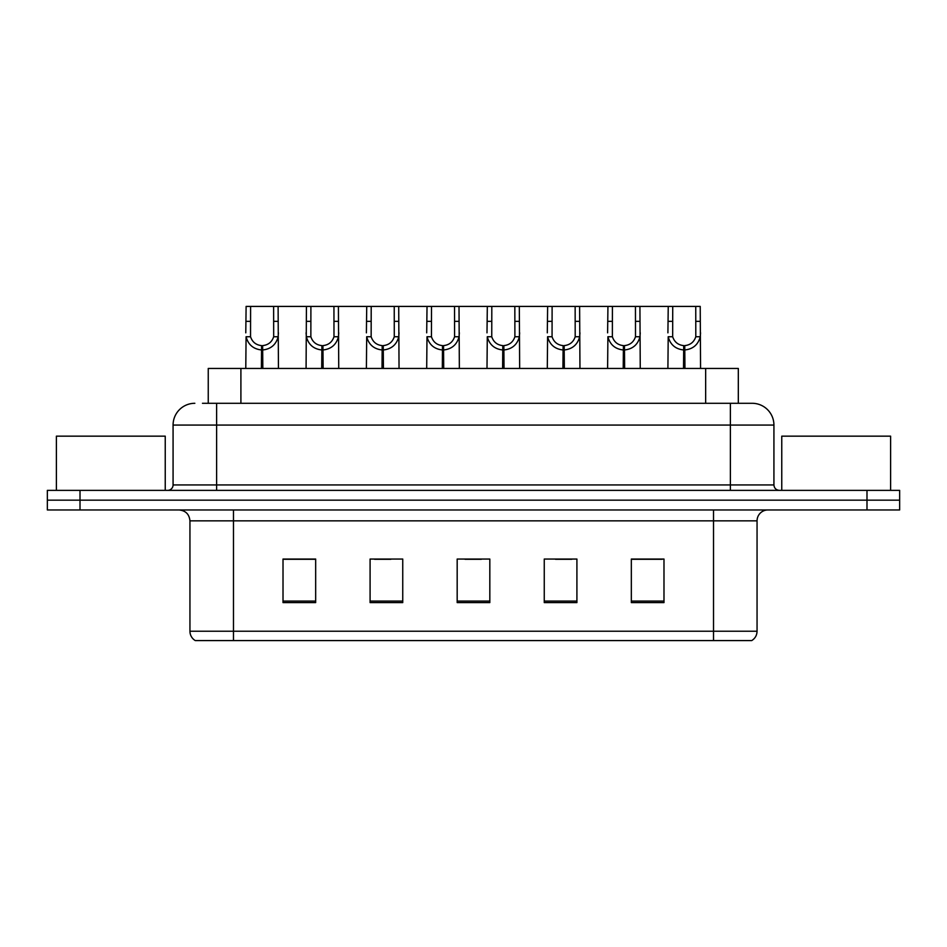 <?xml version="1.0" encoding="UTF-8"?>
<svg xmlns="http://www.w3.org/2000/svg" width="947" height="947" viewBox="0 0 947 947"><rect width="100%" height="100%" fill="white"/><g stroke="black" fill="none" stroke-linecap="round" stroke-linejoin="round"><path stroke-width="1.42" d="M208.245 403.292L208.245 368.454L738.317 368.454L738.317 403.292M757.055 631.223C756.925 635.283 755.15 638.408 751.729 640.586L713.517 640.586L713.517 631.223L757.055 631.223L757.055 520.85A10.89 10.89 0 0 1 767.946 509.96M713.517 640.586L195.271 640.586A10.89 10.89 0 0 1 189.945 631.223L189.945 520.85C189.305 514.245 185.671 510.611 179.054 509.96M80.01 490.368L899.65 490.368L899.65 500.17L47.35 500.17L47.35 509.96L80.01 509.96L80.01 500.17L47.35 500.17L47.35 490.368L80.01 490.368L80.01 500.17L899.65 500.17L899.65 509.96L80.01 509.96M663.989 602.6L663.989 559.05L631.329 559.05L631.329 602.6L663.989 602.6M576.912 602.6L576.912 559.05L544.253 559.05L544.253 602.6L576.912 602.6M315.671 602.6L315.671 559.05L283.011 559.05L283.011 602.6L315.671 602.6M402.747 602.6L402.747 559.05L370.088 559.05L370.088 602.6L402.747 602.6M489.824 602.6L489.824 559.05L457.176 559.05L457.176 602.6L489.824 602.6M693.713 640.586L253.287 640.586M631.329 559.275L662.249 559.275M645.925 559.275L632.099 559.275M374.55 559.275L390.886 559.275M314.25 559.275L300.424 559.275M284.1 559.275L315.671 559.275M555.463 559.275L571.787 559.275M465.013 559.275L481.336 559.275M202.966 403.292L744.531 403.292M202.469 403.292L216.614 403.292L216.614 425.061L173.076 425.061L173.076 484.935A5.445 5.445 0 0 1 167.631 490.368M194.845 403.292A21.769 21.769 0 0 0 173.076 425.061M752.155 403.292A21.769 21.769 0 0 1 773.924 425.061L730.386 425.061L730.386 403.292L751.823 403.292M773.924 425.061L773.924 484.935C774.255 488.238 776.067 490.049 779.369 490.368M261.396 368.454L261.585 345.608C255.998 345.028 252.316 342.068 250.541 336.741L250.6 306.414L278.11 306.414L278.442 368.454M261.396 349.952C253.287 349.041 248.185 344.625 246.078 336.741L245.782 368.454M245.782 332.835L246.113 306.414L250.6 306.414M262.639 368.454L262.639 345.608C268.226 345.028 271.907 342.068 273.683 336.741L273.624 306.414M262.639 345.608L262.828 368.454M261.585 345.608L261.585 368.454M278.442 332.835L278.146 336.741C276.05 344.625 270.937 349.041 262.828 349.952M278.11 306.414L306.426 306.414L306.082 368.454M321.708 368.454L321.897 345.608C316.31 345.028 312.628 342.068 310.853 336.741L310.9 306.414L338.41 306.414L338.742 368.454M321.708 349.952C313.587 349.041 308.485 344.625 306.378 336.741L306.082 332.835M322.939 368.454L322.939 345.608C328.526 345.028 332.208 342.068 333.983 336.741L333.936 306.414M322.939 345.608L323.128 368.454M321.897 345.608L321.897 368.454M338.742 332.835L338.446 336.741C336.351 344.625 331.237 349.041 323.128 349.952M310.9 306.414L306.426 306.414M382.008 368.454L382.197 345.608C376.61 345.028 372.929 342.068 371.153 336.741L371.2 306.414L398.711 306.414L399.042 368.454M382.008 349.952C373.887 349.041 368.785 344.625 366.69 336.741L366.394 368.454M366.394 332.835L366.726 306.414L371.2 306.414M383.239 368.454L383.239 345.608C388.826 345.028 392.508 342.068 394.283 336.741L394.236 306.414M383.239 345.608L383.428 368.454M382.197 345.608L382.197 368.454M399.042 332.835L398.746 336.741C396.651 344.625 391.549 349.041 383.428 349.952M442.308 368.454L442.498 345.608C436.91 345.028 433.229 342.068 431.453 336.741L431.512 306.414L459.011 306.414L459.354 368.454M442.308 349.952C434.2 349.041 429.086 344.625 426.99 336.741L426.695 368.454M426.695 332.835L427.026 306.414L431.512 306.414M443.539 368.454L443.539 345.608C449.127 345.028 452.808 342.068 454.584 336.741L454.536 306.414M443.539 345.608L443.729 368.454M442.498 345.608L442.498 368.454M459.354 332.835L459.058 336.741C456.951 344.625 451.849 349.041 443.729 349.952M502.608 368.454L502.798 345.608C497.211 345.028 493.529 342.068 491.753 336.741L491.813 306.414L519.323 306.414L519.654 368.454M502.608 349.952C494.5 349.041 489.398 344.625 487.291 336.741L486.995 368.454M486.995 332.835L487.326 306.414L491.813 306.414M503.851 368.454L503.851 345.608C509.439 345.028 513.12 342.068 514.896 336.741L514.837 306.414M503.851 345.608L504.041 368.454M502.798 345.608L502.798 368.454M519.654 332.835L519.358 336.741C517.263 344.625 512.149 349.041 504.041 349.952M338.41 306.414L366.726 306.414M398.711 306.414L427.026 306.414M459.011 306.414L487.326 306.414M165.24 490.368L165.24 436.165L56.382 436.165L56.382 490.368M890.618 490.368L890.618 436.165L781.76 436.165L781.76 490.368M562.92 368.454L563.11 345.608C557.523 345.028 553.841 342.068 552.065 336.741L552.113 306.414L579.623 306.414L579.955 368.454M562.92 349.952C554.8 349.041 549.698 344.625 547.591 336.741L547.295 368.454M547.295 332.835L547.638 306.414L552.113 306.414M564.152 368.454L564.152 345.608C569.739 345.028 573.42 342.068 575.196 336.741L575.149 306.414M564.152 345.608L564.341 368.454M563.11 345.608L563.11 368.454M579.955 332.835L579.659 336.741C577.563 344.625 572.45 349.041 564.341 349.952M623.221 368.454L623.41 345.608C617.823 345.028 614.141 342.068 612.366 336.741L612.413 306.414L639.923 306.414L640.255 368.454M623.221 349.952C615.1 349.041 609.998 344.625 607.903 336.741L607.607 368.454M607.607 332.835L607.938 306.414L612.413 306.414M624.452 368.454L624.452 345.608C630.039 345.028 633.721 342.068 635.496 336.741L635.449 306.414M624.452 345.608L624.641 368.454M623.41 345.608L623.41 368.454M640.255 332.835L639.959 336.741C637.864 344.625 632.762 349.041 624.641 349.952M683.521 368.454L683.71 345.608C678.123 345.028 674.442 342.068 672.666 336.741L672.725 306.414L700.224 306.414L700.567 368.454M683.521 349.952C675.412 349.041 670.298 344.625 668.203 336.741L667.907 368.454M667.907 332.835L668.239 306.414L672.725 306.414M684.752 368.454L684.752 345.608C690.351 345.028 694.021 342.068 695.796 336.741L695.749 306.414M684.752 345.608L684.941 368.454M683.71 345.608L683.71 368.454M700.567 332.835L700.271 336.741C698.164 344.625 693.062 349.041 684.941 349.952M519.323 306.414L547.638 306.414M579.623 306.414L607.938 306.414M639.923 306.414L668.239 306.414M240.905 403.292L240.905 368.454M705.657 403.292L705.657 368.454M713.517 509.96L713.517 520.85L189.945 520.85M757.055 520.85L713.517 520.85L713.517 631.223L233.483 631.223L233.483 640.586M189.945 631.223L233.483 631.223L233.483 509.96M866.99 509.96L866.99 490.368M489.824 601.085L457.176 601.085M402.747 601.085L370.088 601.085M315.671 601.085L283.011 601.085M576.912 601.085L544.253 601.085M663.989 601.085L631.329 601.085M216.614 490.368L216.614 484.935L773.924 484.935M173.076 484.935L216.614 484.935L216.614 425.061L730.386 425.061L730.386 490.368M250.6 321.341L246.113 321.341M250.541 336.741L246.078 336.741M278.146 336.741L273.683 336.741M278.11 321.341L273.624 321.341M310.9 321.341L306.426 321.341M310.853 336.741L306.378 336.741M338.446 336.741L333.983 336.741M338.41 321.341L333.936 321.341M371.2 321.341L366.726 321.341M371.153 336.741L366.69 336.741M398.746 336.741L394.283 336.741M398.711 321.341L394.236 321.341M431.512 321.341L427.026 321.341M431.453 336.741L426.99 336.741M459.058 336.741L454.584 336.741M459.011 321.341L454.536 321.341M491.813 321.341L487.326 321.341M491.753 336.741L487.291 336.741M519.358 336.741L514.896 336.741M519.323 321.341L514.837 321.341M552.113 321.341L547.638 321.341M552.065 336.741L547.591 336.741M579.659 336.741L575.196 336.741M579.623 321.341L575.149 321.341M612.413 321.341L607.938 321.341M612.366 336.741L607.903 336.741M639.959 336.741L635.496 336.741M639.923 321.341L635.449 321.341M672.725 321.341L668.239 321.341M672.666 336.741L668.203 336.741M700.271 336.741L695.796 336.741M700.224 321.341L695.749 321.341"/></g></svg>
